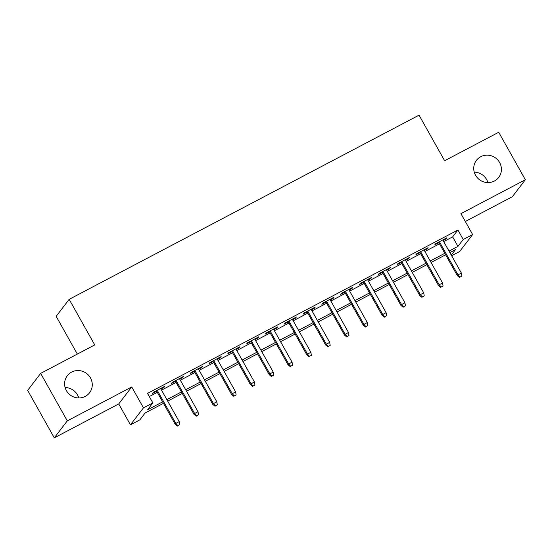<?xml version="1.0" encoding="UTF-8"?>
<svg xmlns="http://www.w3.org/2000/svg" width="553" height="553" viewBox="0 0 553 553"><rect width="100%" height="100%" fill="white"/><g stroke="black" fill="none" stroke-linecap="round" stroke-linejoin="round"><path stroke-width="0.83" d="M65.116 387.529A14.019 13.521 -142.5 0 1 77.468 394.897A14.019 13.521 -142.5 0 1 78.74 397.966M90.471 377.92A14.019 13.521 -142.5 0 1 89.558 392.782A14.019 13.521 -142.5 0 1 66.395 390.598A14.019 13.521 -142.5 0 1 67.307 375.729A14.019 13.521 -142.5 0 1 90.471 377.92M474.26 172.142A14.019 13.521 -142.5 0 1 486.605 179.511A14.019 13.521 -142.5 0 1 487.884 182.58M499.615 162.541A14.019 13.521 -142.5 0 1 498.702 177.402A14.019 13.521 -142.5 0 1 475.532 175.211A14.019 13.521 -142.5 0 1 476.444 160.349A14.019 13.521 -142.5 0 1 499.615 162.541M163.46 403.337L145.121 412.987L139.854 419.872L130.446 424.822L143.455 407.844L152.856 402.895L147.582 409.78L162.63 401.858M118.722 403.932L131.732 386.955L67.3 420.874L40.659 373.393L27.65 390.37L54.291 437.845L118.722 403.932L130.446 424.822M77.344 354.079L56.15 316.316L69.16 299.339L419.043 115.155L444.626 160.729L498.709 132.264L525.35 179.739L460.925 213.658L472.642 234.548L459.64 251.525L451.642 255.735M465.308 221.476L512.341 196.716L525.35 179.739M67.3 420.874L54.291 437.845M160.916 389.022L163.854 387.473L164.732 386.326L153.444 392.271L152.566 393.418L156.679 391.248M179.725 379.116L182.663 377.575L183.541 376.427L172.26 382.365L171.375 383.512L175.495 381.349M198.534 369.217L201.472 367.669L202.357 366.521L191.068 372.466L190.191 373.614L194.303 371.443M217.35 359.312L220.288 357.763L221.165 356.616L209.877 362.561L208.999 363.708L213.112 361.544M236.159 349.413L239.096 347.865L239.974 346.717L228.686 352.655L227.808 353.802L231.928 351.639M254.968 339.507L257.905 337.959L258.79 336.812L247.502 342.756L246.624 343.904L250.737 341.733M273.776 329.609L276.721 328.06L277.599 326.913L266.311 332.851L265.433 333.998L269.546 331.835M292.592 319.703L295.53 318.155L296.408 317.007L285.12 322.952L284.242 324.099L288.362 321.929M311.401 309.798L314.339 308.256L315.217 307.109L303.936 313.046L303.058 314.194L307.171 312.03M330.21 299.899L333.155 298.35L334.033 297.203L322.745 303.148L321.867 304.295L325.98 302.125M349.026 289.993L351.964 288.445L352.842 287.304L341.554 293.242L340.676 294.39L344.789 292.226M367.835 280.094L370.773 278.546L371.651 277.399L360.369 283.336L359.485 284.484L363.604 282.32M386.644 270.189L389.589 268.64L390.466 267.493L379.178 273.438L378.3 274.585L382.413 272.415M405.46 260.29L408.397 258.742L409.275 257.594L397.987 263.532L397.109 264.68L401.222 262.516M424.269 250.385L427.206 248.836L428.084 247.689L416.803 253.633L415.918 254.781L420.038 252.61M443.7 241.592L452.637 236.884L457.912 230.007L147.527 393.397L152.856 402.895M149.31 396.57L157.301 392.36M161.538 390.135L176.117 382.455M180.347 380.229L194.926 372.556M199.156 370.323L213.734 362.65M217.972 360.425L232.55 352.752M236.781 350.519L251.359 342.846M255.59 340.62L270.168 332.941M274.406 330.715L288.984 323.042M293.214 320.816L307.793 313.136M312.023 310.91L326.602 303.238M330.832 301.005L345.418 293.332M349.648 291.106L364.227 283.433M368.457 281.201L383.035 273.528M387.266 271.302L401.844 263.622M406.082 261.396L420.66 253.723M424.891 251.497L439.469 243.818M443.077 240.479L446.022 238.937L446.9 237.79L435.612 243.728L434.734 244.875L438.847 242.712M131.732 386.955L143.455 407.844M457.912 230.007L463.241 239.504L472.642 234.548M40.659 373.393L94.736 344.92L69.16 299.339M451.283 255.106L455.506 249.597L449.859 252.569M445.628 254.795L431.05 262.468M426.819 264.7L412.241 272.373M408.003 274.599L393.425 282.272M389.194 284.505L374.616 292.178M370.386 294.403L355.807 302.083M351.577 304.309L336.991 311.982M332.761 314.208L318.182 321.887M313.952 324.113L299.373 331.786M295.143 334.019L280.565 341.692M276.327 343.918L261.749 351.59M257.518 353.823L242.94 361.496M238.709 363.722L224.131 371.402M219.894 373.628L205.315 381.3M201.085 383.526L186.506 391.206M182.276 393.432L167.697 401.105M449.029 251.09L457.967 246.382L463.241 239.504M166.868 399.625L181.446 391.953M185.677 389.727L200.255 382.047M204.486 379.821L219.064 372.148M223.301 369.922L237.88 362.243M242.11 360.017L256.689 352.344M260.919 350.111L275.498 342.438M279.728 340.213L294.307 332.54M298.544 330.307L313.122 322.634M317.353 320.408L331.931 312.728M336.162 310.503L350.74 302.83M354.978 300.604L369.556 292.924M373.787 290.698L388.365 283.025M392.595 280.793L407.174 273.12M411.411 270.894L425.99 263.221M430.22 260.988L444.799 253.315M452.637 236.884L457.967 246.382M445.725 238.405L446.022 238.937M426.909 248.311L427.206 248.836M408.1 258.21L408.397 258.742M389.291 268.115L389.589 268.64M370.475 278.014L370.773 278.546M351.667 287.919L351.964 288.445M332.858 297.825L333.155 298.35M314.042 307.724L314.339 308.256M295.233 317.629L295.53 318.155M276.424 327.528L276.721 328.06M257.615 337.434L257.905 337.959M238.799 347.332L239.096 347.865M219.99 357.238L220.288 357.763M201.181 367.144L201.472 367.669M182.366 377.042L182.663 377.575M163.557 386.948L163.854 387.473M438.55 242.179L457.352 275.684L457.981 274.855L439.4 241.737M459.978 277.115L461.859 276.12L459.978 277.115L457.981 274.855L461.368 273.071L442.78 239.954M457.352 275.684L459.626 277.571M461.859 276.12L461.368 273.071M419.741 252.085L438.536 285.583L439.172 284.76L420.584 251.636M441.17 287.014L443.05 286.025L441.17 287.014L439.172 284.76L442.559 282.977L423.971 249.859M438.536 285.583L440.817 287.477M443.05 286.025L442.559 282.977M400.932 261.984L419.727 295.489L420.363 294.659L401.775 261.541M422.361 296.92L424.241 295.924L422.361 296.92L420.363 294.659L423.743 292.876L405.162 259.758M419.727 295.489L422.008 297.376M424.241 295.924L423.743 292.876M382.116 271.889L400.918 305.387L401.547 304.565L382.966 271.447M403.545 306.818L405.425 305.83L403.545 306.818L401.547 304.565L404.934 302.781L386.347 269.664M400.918 305.387L403.192 307.281M405.425 305.83L404.934 302.781M363.307 281.795L382.102 315.293L382.738 314.463L364.15 281.346M384.736 316.724L386.616 315.735L384.736 316.724L382.738 314.463L386.125 312.687L367.538 279.562M382.102 315.293L384.383 317.18M386.616 315.735L386.125 312.687M344.498 291.694L363.293 325.192L363.929 324.369L345.342 291.251M365.927 326.623L367.807 325.634L365.927 326.623L363.929 324.369L367.316 322.586L348.729 289.468M363.293 325.192L365.574 327.086M367.807 325.634L367.316 322.586M325.682 301.599L344.484 335.097L345.113 334.275L326.533 301.15M347.111 336.528L348.991 335.54L347.111 336.528L345.113 334.275L348.501 332.491L329.92 299.367M344.484 335.097L346.766 336.984M348.991 335.54L348.501 332.491M306.874 311.498L325.676 345.003L326.305 344.173L307.717 311.056M328.302 346.434L330.182 345.438L328.302 346.434L326.305 344.173L329.692 342.39L311.104 309.272M325.676 345.003L327.95 346.89M330.182 345.438L329.692 342.39M288.065 321.404L306.86 354.902L307.496 354.079L288.908 320.954M309.493 356.332L311.374 355.344L309.493 356.332L307.496 354.079L310.883 352.296L292.295 319.178M306.86 354.902L309.141 356.789M311.374 355.344L310.883 352.296M269.249 331.302L288.051 364.807L288.68 363.978L270.099 330.86M290.678 366.238L292.565 365.243L290.678 366.238L288.68 363.978L292.067 362.194L273.486 329.076M288.051 364.807L290.332 366.694M292.565 365.243L292.067 362.194M250.44 341.208L269.242 374.706L269.871 373.883L251.283 340.766M271.869 376.137L273.749 375.148L271.869 376.137L269.871 373.883L273.258 372.1L254.67 338.982M269.242 374.706L271.516 376.6M273.749 375.148L273.258 372.1M231.631 351.114L250.426 384.611L251.062 383.782L232.474 350.664M253.06 386.042L254.94 385.054L253.06 386.042L251.062 383.782L254.449 382.005L235.861 348.881M250.426 384.611L252.707 386.499M254.94 385.054L254.449 382.005M212.815 361.012L231.617 394.51L232.253 393.688L213.665 360.57M234.251 395.941L236.131 394.953L234.251 395.941L232.253 393.688L235.633 391.904L217.053 358.786M231.617 394.51L233.898 396.404M236.131 394.953L235.633 391.904M194.006 370.918L212.808 404.416L213.437 403.593L194.856 370.469M215.435 405.847L217.315 404.858L215.435 405.847L213.437 403.593L216.824 401.81L198.237 368.685M212.808 404.416L215.082 406.303M217.315 404.858L216.824 401.81M175.197 380.817L193.992 414.321L194.628 413.492L176.041 380.374M196.626 415.752L198.506 414.757L196.626 415.752L194.628 413.492L198.015 411.709L179.428 378.591M193.992 414.321L196.274 416.209M198.506 414.757L198.015 411.709M156.381 390.722L175.183 424.22L175.819 423.398L157.232 390.273M177.817 425.651L179.697 424.663L177.817 425.651L175.819 423.398L179.2 421.614L160.619 388.496M175.183 424.22L177.465 426.107M179.697 424.663L179.2 421.614"/></g></svg>
